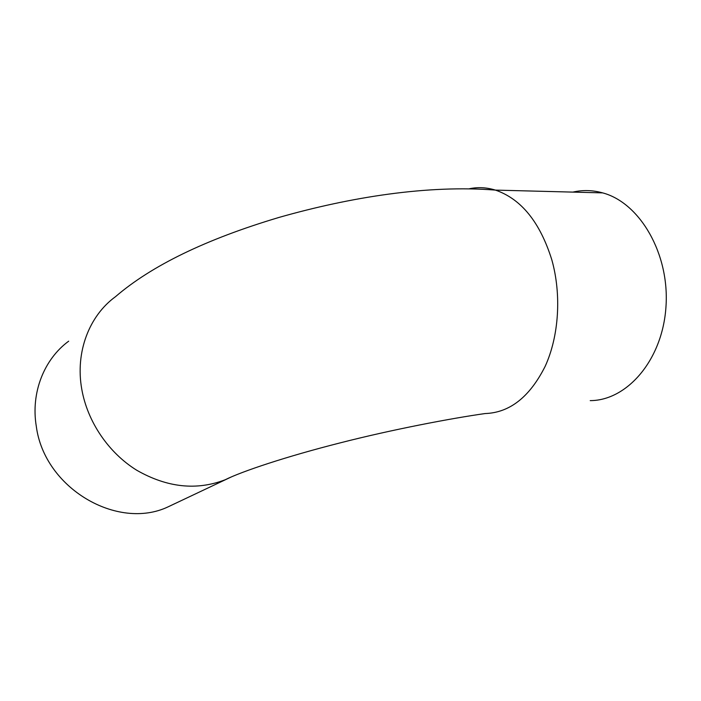 <?xml version="1.0" encoding="UTF-8"?>
<svg xmlns="http://www.w3.org/2000/svg" width="701" height="701" viewBox="0 0 701 701"><rect width="100%" height="100%" fill="white"/><g stroke="black" fill="none" stroke-linecap="round" stroke-linejoin="round"><path stroke-width="1.05" d="M572.857 192.109C582.645 189.84 592.573 190.102 602.65 192.88C639.768 202.65 669.867 253.85 665.95 307.108C662.375 360.41 626.782 400.639 590.224 400.621M175.338 503.406L167.942 506.919C117.566 530.718 44.365 488.395 36.303 426.339C30.66 392.648 44.137 359.166 68.68 341.177M469.433 188.735C477.977 186.957 486.634 187.412 495.423 190.102C521.237 198.953 540.042 222.226 551.853 259.94C561.667 294.955 558.899 336.296 545.168 366.325C529.728 397.003 509.697 412.749 485.083 413.555C451.943 418.217 392.367 429.468 339.705 442.997C286.797 456.404 241.968 471.344 225.152 479.773C196.595 490.753 167.136 487.589 136.774 470.266C108.532 452.793 87.415 421.713 81.754 389.108C75.13 351.99 89.307 315.66 115.499 296.681C151.591 265.618 206.05 239.207 278.875 217.468C350.64 197.016 428.311 184.722 495.423 190.102L602.65 192.88M231.391 476.908L167.942 506.919"/></g></svg>
